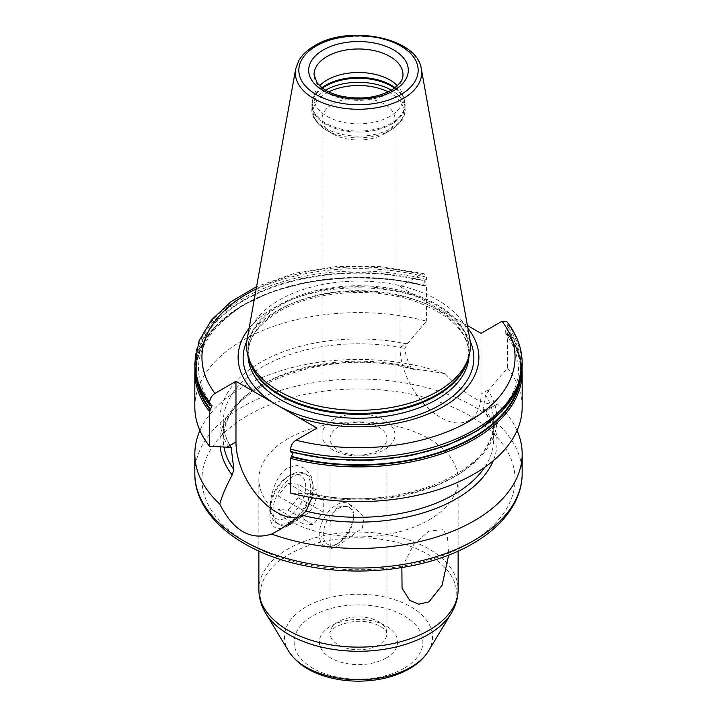 <?xml version="1.0" encoding="UTF-8"?>
<svg xmlns="http://www.w3.org/2000/svg" width="717" height="717" viewBox="0 0 717 717"><rect width="100%" height="100%" fill="white"/><g stroke="black" fill="none" stroke-linecap="round" stroke-linejoin="round"><path stroke-width="0.54" stroke-dasharray="3.58 2.69" d="M362.094 97.996A36.468 21.053 0 0 1 394.968 118.95A36.468 21.053 0 0 1 384.285 133.837L390.577 130.207L384.285 133.837A36.468 21.053 180 0 1 332.715 133.837A36.468 21.053 180 0 1 322.032 118.95A36.468 21.053 180 0 1 332.715 104.064A36.468 21.053 0 0 1 354.906 97.996M332.715 420.01A36.468 21.053 180 0 1 372.455 415.448A36.468 21.053 180 0 1 394.968 434.896A36.468 21.053 180 0 1 384.285 449.783A36.468 21.053 180 0 1 344.545 454.354A36.468 21.053 180 0 1 322.032 434.896A36.468 21.053 180 0 1 332.715 420.01M378.63 450.294A28.465 16.437 180 0 1 347.611 453.852A28.465 16.437 180 0 1 330.035 438.67A28.465 16.437 180 0 1 338.37 427.054A28.465 16.437 0 0 1 369.389 423.487A28.465 16.437 0 0 1 386.965 438.67A28.465 16.437 0 0 1 378.63 450.294M338.37 506.068L354.512 507.206L364.209 517.602L362.255 528.187L338.37 545.583L330.313 549.114L330.035 526.484L331.55 515.29L338.37 506.068M336.363 544.418L336.363 544.418A24.199 13.973 120 0 0 353.472 514.788A24.199 13.973 120 0 0 348.453 503.71A24.199 13.973 120 0 0 336.363 504.911A24.199 13.973 120 0 0 320.553 526.233A24.199 13.973 120 0 0 324.263 545.619A24.199 13.973 120 0 0 336.363 544.418L338.37 543.262A21.349 12.323 120 0 0 353.472 517.109A21.349 12.323 120 0 0 338.37 508.398A21.349 12.323 -60 0 0 323.277 534.541A21.349 12.323 -60 0 0 338.37 543.262L336.363 544.418M401.87 567.595L413.861 544.4L428.945 531.1L443.312 529.693L447.525 537.454L448.672 555.083M288.055 525.83L305.272 509.133L313.212 486.216L311.124 475.998L305.254 468.515L297.179 465.458L288.055 467.726C275.722 474.6 269.735 496.379 269.762 511.302C269.691 527.345 275.785 532.184 288.055 525.83L293.083 522.926A28.465 16.437 120 0 0 313.212 488.062A28.465 16.437 120 0 0 307.315 475.03A28.465 16.437 120 0 0 293.083 476.438A28.465 16.437 120 0 0 274.494 501.524A28.465 16.437 120 0 0 278.85 524.333A28.465 16.437 120 0 0 293.083 522.926M428.945 520.013A99.627 57.521 0 0 0 458.127 479.341A99.627 57.521 0 0 0 396.626 426.203A99.627 57.521 0 0 0 288.055 438.67A99.627 57.521 0 0 0 258.873 479.341A99.627 57.521 0 0 0 320.374 532.48A99.627 57.521 0 0 0 428.945 520.013M220.209 446.754A138.524 79.972 180 0 1 415.385 369.237C426.758 370.537 436.743 372.078 445.329 373.853A163.673 94.492 0 0 0 242.767 387.135A163.673 94.492 0 0 0 199.935 430.541M445.329 373.853C466.489 396.089 483.796 406.082 497.239 403.823L494.864 405.463L484.809 409.317A138.524 79.972 180 0 1 493.215 460.789M517.065 430.541A163.673 94.492 0 0 0 497.239 403.823M194.827 407.122A163.673 94.492 180 0 1 426.409 321.144L407.184 344.043L404.791 348.471C405.437 354.664 407.489 360.947 410.931 367.31L413.494 369.372L415.385 369.237M484.809 409.317L483.133 408.995L485.534 395.094L489.63 389.107L481.026 394.081A57.288 33.072 60 0 1 469.16 420.305A57.288 33.072 60 0 1 425.02 404.953A57.288 33.072 60 0 1 400.014 347.306L400.014 286.585L467.403 325.491M483.088 409.685L483.133 408.995A135.208 78.063 0 0 1 493.708 439.261C493.708 429.125 490.159 419.266 483.088 409.685M481.026 333.36L481.026 394.081M522.173 372.419A163.673 94.492 180 0 0 507.421 333.217L506.668 332.545L507.421 333.217L507.421 367.92L489.63 389.107M520.775 377.895A162.678 93.918 0 0 0 506.668 332.545L505.019 332.294L507.421 326.271L506.686 321.422M298.505 517.369A57.288 33.072 -120 0 0 305.119 515.012A57.288 33.072 -120 0 0 316.986 488.788L308.382 493.753L309.816 493.789A138.524 79.972 0 0 0 456.451 475.47A138.524 79.972 0 0 0 488.187 390.81M507.421 367.92A163.673 94.492 180 0 1 522.173 407.122M308.382 493.753L290.591 493.099M407.184 344.043A138.524 79.972 0 0 0 260.549 362.363A138.524 79.972 0 0 0 228.813 447.023M309.816 493.789L311.277 493.511L312.209 495.16L311.85 497.697M316.986 428.067L316.986 488.788M505.019 332.294C529.092 366.575 520.874 398.473 480.372 427.995C436.178 458.62 355.345 469.052 292.446 452.015L291.344 452.131A162.678 93.918 180 0 0 473.534 432.996A162.678 93.918 180 0 0 506.668 327.812M292.446 452.015L293.163 452.687M400.014 286.585L421.013 274.459L424.321 273.769L426.409 277.156L426.409 279.496L425.226 281.44C423.236 284.066 423.236 285.536 425.226 285.868L426.409 286.442L426.409 321.144M211.981 405.607C188.087 371.657 195.983 339.975 235.66 310.56C279.657 279.46 361.198 268.705 424.554 285.877L425.226 285.868A162.105 93.586 0 0 0 261.58 296.148A162.105 93.586 0 0 0 197.874 383.774M196.225 377.895A162.678 93.918 0 0 1 425.656 285.769L426.409 286.442A163.673 94.492 180 0 0 194.827 372.419M417.715 296.811A120.393 69.504 0 0 0 273.365 308.176A120.393 69.504 180 0 0 249.095 328.323M467.905 328.323A120.393 69.504 0 0 0 463.325 323.143M469.832 339.042A111.933 64.62 0 0 0 395.936 284.801A111.933 64.62 0 0 0 279.352 300.011A111.933 64.62 180 0 0 247.168 339.042M314.028 98.184L314.028 74.658A44.472 25.678 0 0 0 341.48 98.381A44.472 25.678 0 0 0 389.949 92.816A44.472 25.678 0 0 0 402.972 74.658L402.972 98.184A44.472 25.678 0 0 1 389.949 116.342A44.472 25.678 180 0 1 341.48 121.908A44.472 25.678 180 0 1 314.028 98.184A44.472 25.678 180 0 1 314.826 93.318A44.472 25.678 180 0 1 319.612 85.726M402.972 98.184A44.472 25.678 0 0 0 402.174 93.318A44.472 25.678 0 0 0 397.388 85.726M304.806 473.578A28.465 16.437 120 0 1 309.161 496.388A28.465 16.437 120 0 1 290.573 521.465A28.465 16.437 -60 0 1 276.341 522.881A28.465 16.437 -60 0 1 270.443 509.85A28.465 16.437 -60 0 1 290.573 474.986L290.573 474.986A28.465 16.437 120 0 1 304.806 473.578L307.315 475.03M270.443 506.946A24.907 14.376 -60 0 0 288.055 517.109A24.907 14.376 120 0 0 305.666 486.61A24.907 14.376 120 0 0 288.055 476.438L290.573 474.986L288.055 476.438A24.907 14.376 -60 0 0 270.443 506.946L270.443 509.85M298.12 484.253L298.12 497.679L288.055 510.19L277.99 509.294L277.99 495.877L288.055 483.357L298.12 484.253L323.277 498.781L323.277 512.198L313.212 524.719L303.148 523.822L303.148 510.405L313.212 497.885L323.277 498.781M298.12 497.679L323.277 512.198M288.055 483.357L313.212 497.885M277.99 495.877L303.148 510.405M277.99 509.294L303.148 523.822M288.055 510.19L313.212 524.719M388.184 91.884A45.359 26.188 0 0 1 390.577 130.207A45.359 26.188 180 0 1 326.423 130.207A45.359 26.188 180 0 1 326.423 93.174A45.359 26.188 0 0 1 328.816 91.884M386.965 438.67L386.965 633.317C385.298 631.937 390.433 631.435 376.308 624.453C364.29 619.605 350.9 620.322 336.165 626.586C330.949 630.61 328.906 632.86 330.035 633.317A28.465 16.437 180 0 0 347.611 648.5A28.465 16.437 180 0 0 378.63 644.942A28.465 16.437 0 0 0 386.965 633.317A28.465 16.437 0 0 0 369.389 618.135A28.465 16.437 0 0 0 338.37 621.693A28.465 16.437 180 0 0 330.035 633.317L330.035 548.406M386.176 658.009A39.139 22.594 180 0 1 330.824 658.009A39.139 22.594 180 0 1 330.824 626.058A39.139 22.594 0 0 1 386.176 626.058A39.139 22.594 0 0 1 386.176 658.009M404.012 668.307A64.36 37.159 180 0 1 312.988 668.307A64.36 37.159 180 0 1 312.988 615.76A64.36 37.159 0 0 1 404.012 615.76A64.36 37.159 0 0 1 404.012 668.307M288.601 651.099A74.039 42.742 180 0 1 306.15 606.779A74.039 42.742 0 0 1 397.872 600.801A74.039 42.742 0 0 1 428.399 651.099M451.298 613.241A98.292 56.751 0 0 0 410.769 546.471A98.292 56.751 0 0 0 288.996 554.402A98.292 56.751 180 0 0 265.702 613.241M258.873 589.616A99.627 57.521 180 0 1 288.055 548.944A99.627 57.521 0 0 1 396.626 536.477A99.627 57.521 0 0 1 458.127 589.616M469.205 543.253A156.557 90.387 0 0 0 469.205 415.43A156.557 90.387 0 0 0 247.795 415.43A156.557 90.387 0 0 0 247.795 543.253A156.557 90.387 0 0 0 469.205 543.253M522.173 473.534A163.673 94.492 0 0 0 421.13 386.23A163.673 94.492 0 0 0 242.767 406.718A163.673 94.492 0 0 0 194.827 473.534M410.931 367.31A135.208 78.063 0 0 0 223.292 439.261A135.208 78.063 0 0 0 223.937 446.879M484.674 467.314A135.208 78.063 0 0 0 493.708 439.261L493.708 421.811A135.208 78.063 180 0 1 312.209 495.16M408.618 342.341L400.014 347.306M194.827 363.134A163.673 94.492 180 0 1 426.409 277.156M426.409 279.496A163.673 94.492 0 0 0 194.827 365.473M522.173 365.473A163.673 94.492 0 0 0 507.421 326.271M507.421 323.932A163.673 94.492 180 0 1 522.173 363.134M210.332 405.356A162.678 93.918 180 0 1 243.466 300.172A162.678 93.918 180 0 1 425.656 281.037M425.226 281.44A162.105 93.586 0 0 0 243.879 300.557A162.105 93.586 0 0 0 210.762 405.248M291.774 452.024A162.105 93.586 0 0 0 473.121 432.907A162.105 93.586 0 0 0 506.238 328.207M519.126 383.774A162.105 93.586 0 0 0 506.238 332.643M421.013 274.459A156.557 90.387 0 0 0 256.166 288.924M470.146 341.122A115.374 66.609 0 0 0 388.757 293.62A115.374 66.609 0 0 0 276.923 310.802A115.374 66.609 180 0 0 246.854 341.122M248.028 356.116A110.508 63.804 180 0 1 247.992 354.449A110.508 63.804 180 0 1 280.356 309.341A110.508 63.804 0 0 1 400.785 295.503A110.508 63.804 0 0 1 469.008 354.449C468.129 331.917 449.891 314.118 414.301 301.032C372.114 286.45 313.329 291.021 279.478 311.295C258.64 323.896 248.145 338.281 247.992 354.449L247.992 350.505A110.508 63.804 180 0 1 280.356 305.388A110.508 63.804 0 0 1 400.785 291.559A110.508 63.804 0 0 1 469.008 350.505L469.008 354.449A110.508 63.804 0 0 1 468.972 356.116M467.95 359.307A110.508 63.804 0 0 0 469.008 350.505L467.152 361.7A110.651 63.885 0 0 0 410.384 293.172A110.651 63.885 0 0 0 280.257 304.429A110.651 63.885 180 0 0 249.848 361.7L247.992 350.505A110.508 63.804 180 0 0 249.05 359.307M421.345 69.02A63.186 36.477 0 0 0 379.634 38.404A63.186 36.477 0 0 0 313.822 46.99A63.186 36.477 0 0 0 295.655 69.02M314.826 93.318L312.881 99.17A46.462 26.825 180 0 0 336.712 127.94A46.462 26.825 180 0 0 391.357 123.216A46.462 26.825 0 0 0 404.119 99.17A46.462 26.825 0 0 0 395.067 87.698M394.547 88.092A46.614 26.914 0 0 1 405.114 105.148A46.614 26.914 0 0 1 391.455 124.175A46.614 26.914 180 0 1 340.665 130.01A46.614 26.914 180 0 1 311.886 105.148L312.881 99.17A46.462 26.825 180 0 1 321.933 87.698M402.174 93.318L404.119 99.17L405.114 109.226A46.614 26.914 0 0 1 391.455 128.253A46.614 26.914 180 0 1 340.665 134.088A46.614 26.914 180 0 1 311.886 109.226L311.886 105.148A46.614 26.914 180 0 1 322.453 88.092M390.577 130.207C400.821 123.405 405.67 116.405 405.114 109.226A46.614 26.914 0 0 0 391.401 90.163M325.599 90.163A46.614 26.914 0 0 0 325.545 90.199A46.614 26.914 180 0 0 311.886 109.226C311.286 116.324 316.125 123.315 326.423 130.207L332.715 133.837M230.399 446.79A135.208 78.063 180 0 1 223.292 421.811A135.208 78.063 180 0 1 404.791 348.471M485.534 395.094A135.208 78.063 180 0 1 493.708 421.811C498.181 471.481 395.766 513.99 311.277 493.511M394.968 118.95L394.968 434.896M322.032 118.95L322.032 434.896M348.453 503.71L354.512 507.206M353.472 517.109L353.472 514.788M324.263 545.619L330.313 549.114M330.035 526.484L330.035 438.67M458.127 551.104L458.127 479.341M413.494 369.372C328.386 344.94 218.407 387.691 223.292 439.261L223.292 421.811C223.292 430.505 225.909 439.019 231.143 447.372M494.864 405.463L469.16 420.305M305.119 515.012L279.424 529.845M425.988 285.76L387.87 278.859L347.996 277.515L308.749 281.808L272.469 291.487L241.306 305.98L217.099 324.46L201.316 345.863L194.934 368.95M522.066 368.95L517.728 350.38L507.269 332.715M424.321 273.769L381.722 266.607L337.42 266.437L294.669 273.267L256.578 286.63M258.873 551.104L258.873 479.341M276.341 522.881L278.85 524.333M313.212 488.062L313.212 486.216"/><path stroke-width="1.08" d="M362.094 97.996A36.468 21.053 0 0 0 354.906 97.996M448.672 555.083L442.084 585.368L428.945 601.895L418.737 604.216L409.658 600.246L402.049 588.236L401.87 567.595M493.215 460.789A138.524 79.972 180 0 1 301.615 515.075L279.424 529.845L271.671 534.057A163.673 94.492 0 0 0 474.233 520.766A163.673 94.492 0 0 0 522.173 453.951A163.673 94.492 0 0 0 517.065 430.541M199.935 430.541A163.673 94.492 0 0 0 194.827 453.951A163.673 94.492 0 0 0 219.76 504.078C222.073 495.707 226.222 486.018 232.191 475.004A138.524 79.972 180 0 1 220.209 446.754M232.191 475.004L233.867 469.527L231.143 447.372L209.579 446.324A163.673 94.492 180 0 1 194.827 407.122L194.827 372.419A163.673 94.492 180 0 0 209.579 411.621L209.579 446.324M311.85 497.697L306.069 511.212L301.615 515.075M467.403 325.491L481.026 333.36L502.034 321.234L506.686 321.422C516.876 334.427 522.039 348.328 522.173 363.134A163.673 94.492 180 0 1 290.591 449.111L290.591 451.45L291.344 452.131L290.591 451.45A163.673 94.492 0 0 0 522.173 365.473L522.173 363.134M290.591 458.396A163.673 94.492 180 0 0 522.173 372.419L522.173 407.122A163.673 94.492 180 0 1 290.591 493.099L290.591 458.396L291.344 456.854A162.678 93.918 0 0 0 520.775 377.895M271.671 534.057C250.502 540.77 233.195 530.777 219.76 504.078M290.591 449.111C290.959 445.311 292.76 442.335 295.987 440.193L316.986 428.067L235.974 381.292L235.974 442.013A57.288 33.072 -120 0 0 257.134 495.322A57.288 33.072 -120 0 0 298.505 517.369M293.163 452.687L291.344 456.854M209.579 411.621L211.981 405.607L209.579 404.684L210.332 405.356M209.579 402.345L209.579 404.684A163.673 94.492 0 0 1 194.827 365.473L194.827 363.134A163.673 94.492 180 0 0 209.579 402.345C209.956 398.527 211.748 395.56 214.966 393.418L235.974 381.292M253.675 391.518A120.393 69.504 180 0 1 249.095 328.323M467.905 328.323A120.393 69.504 0 0 1 443.635 406.476A120.393 69.504 180 0 1 299.285 417.85M468.407 357.953L467.152 361.7A110.651 63.885 0 0 1 436.743 394.771A110.651 63.885 180 0 1 326.074 410.68A110.651 63.885 180 0 1 249.848 361.7L248.593 357.953A111.933 64.62 180 0 0 325.697 407.489A111.933 64.62 180 0 0 437.648 391.401A111.933 64.62 0 0 0 468.407 357.953A111.933 64.62 0 0 0 469.832 339.042L421.345 69.02C417.724 37.75 348.847 24.235 314.53 45.763C307.629 49.751 302.484 54.519 299.088 60.076L295.655 69.02A63.186 36.477 0 0 0 331.335 105.722A63.186 36.477 0 0 0 403.178 98.579A63.186 36.477 0 0 0 421.345 69.02M248.593 357.953A111.933 64.62 180 0 1 247.168 339.042L295.655 69.02M319.612 85.726A44.472 25.678 180 0 1 327.051 80.026A44.472 25.678 0 0 1 397.388 85.726M388.184 91.884A45.359 26.188 0 0 0 328.816 91.884M428.399 651.099A74.039 42.742 0 0 1 410.85 667.222A74.039 42.742 180 0 1 288.601 651.099C296.605 663.386 309.583 672.035 327.535 677.027C337.474 679.788 347.897 681.159 358.796 681.15C378.074 680.998 394.924 676.893 409.344 668.836C417.652 664.085 423.998 658.17 428.399 651.099L451.298 613.241C455.779 605.856 458.055 597.987 458.127 589.616L458.127 551.104M288.601 651.099L265.702 613.241A98.292 56.751 180 0 0 428.004 634.653A98.292 56.751 0 0 0 451.298 613.241M458.127 589.616A99.627 57.521 0 0 1 428.945 630.288A99.627 57.521 180 0 1 320.374 642.755A99.627 57.521 180 0 1 258.873 589.616C258.945 597.987 261.221 605.856 265.702 613.241M474.233 540.349A163.673 94.492 0 0 0 522.173 473.534C522.137 483.5 519.717 493.162 514.905 502.518C506.462 518.561 492.409 532.256 472.763 543.611C429.608 569.011 361.771 577.768 304.582 565.659C241.253 553.157 194.307 515.881 194.827 473.534A163.673 94.492 0 0 0 295.87 560.837A163.673 94.492 0 0 0 474.233 540.349M223.937 446.879A135.208 78.063 0 0 0 233.867 469.527M306.069 511.212A135.208 78.063 0 0 0 484.674 467.314M235.974 442.013L227.37 446.978M197.874 383.774A162.105 93.586 0 0 0 210.762 409.685M291.774 456.46A162.105 93.586 0 0 0 519.126 383.774M196.225 377.895A162.678 93.918 0 0 0 210.332 410.079M256.166 288.924A156.557 90.387 0 0 0 214.966 393.418M295.987 440.193A156.557 90.387 0 0 0 469.205 421.238A156.557 90.387 0 0 0 502.034 321.234M246.854 341.122A115.374 66.609 180 0 0 301.167 415.708A115.374 66.609 180 0 0 440.077 405.006A115.374 66.609 0 0 0 470.146 341.122M468.972 356.116A110.508 63.804 0 0 1 436.644 399.566A110.508 63.804 180 0 1 317.541 413.709A110.508 63.804 180 0 1 248.028 356.116M249.05 359.307A110.508 63.804 180 0 0 323.367 410.993A110.508 63.804 180 0 0 436.644 395.614A110.508 63.804 0 0 0 467.95 359.307M316.314 45.942A59.663 34.443 0 0 0 316.314 94.653A59.663 34.443 0 0 0 400.686 94.653A59.663 34.443 0 0 0 400.686 45.942A59.663 34.443 0 0 0 316.314 45.942M323.277 49.957A49.814 28.761 0 0 0 323.277 90.629A49.814 28.761 0 0 0 393.723 90.629A49.814 28.761 0 0 0 393.723 49.957A49.814 28.761 0 0 0 323.277 49.957M327.051 56.5A44.472 25.678 0 0 0 314.028 74.658L317.165 83.029L322.417 88.066C327.167 91.57 333.306 94.241 340.835 96.069C359.826 99.914 376.568 98.014 391.052 90.369C403.626 82.213 402.936 76.325 402.972 74.658A44.472 25.678 0 0 0 375.52 50.934A44.472 25.678 0 0 0 327.051 56.5M395.067 87.698A46.462 26.825 0 0 0 325.643 85.278A46.462 26.825 180 0 0 321.933 87.698M322.453 88.092A46.614 26.914 180 0 1 325.545 86.121A46.614 26.914 0 0 1 394.547 88.092M391.401 90.163A46.614 26.914 0 0 0 325.599 90.163M231.466 448.537A135.208 78.063 180 0 1 230.399 446.79M522.173 453.951L522.173 473.534M209.731 405.186C199.864 392.611 194.899 379.374 194.827 365.473M291.012 452.131L329.856 459.104L370.483 460.314L410.366 455.68L447.041 445.49L478.257 430.361L502.088 411.191L517.056 389.107L522.173 365.473M194.934 368.95L194.827 372.419M522.173 372.419L522.066 368.95M256.578 286.63L230.946 301.732L211.434 320.033L199.084 340.826L194.827 363.134M194.827 453.951L194.827 473.534M258.873 589.616L258.873 551.104"/></g></svg>

